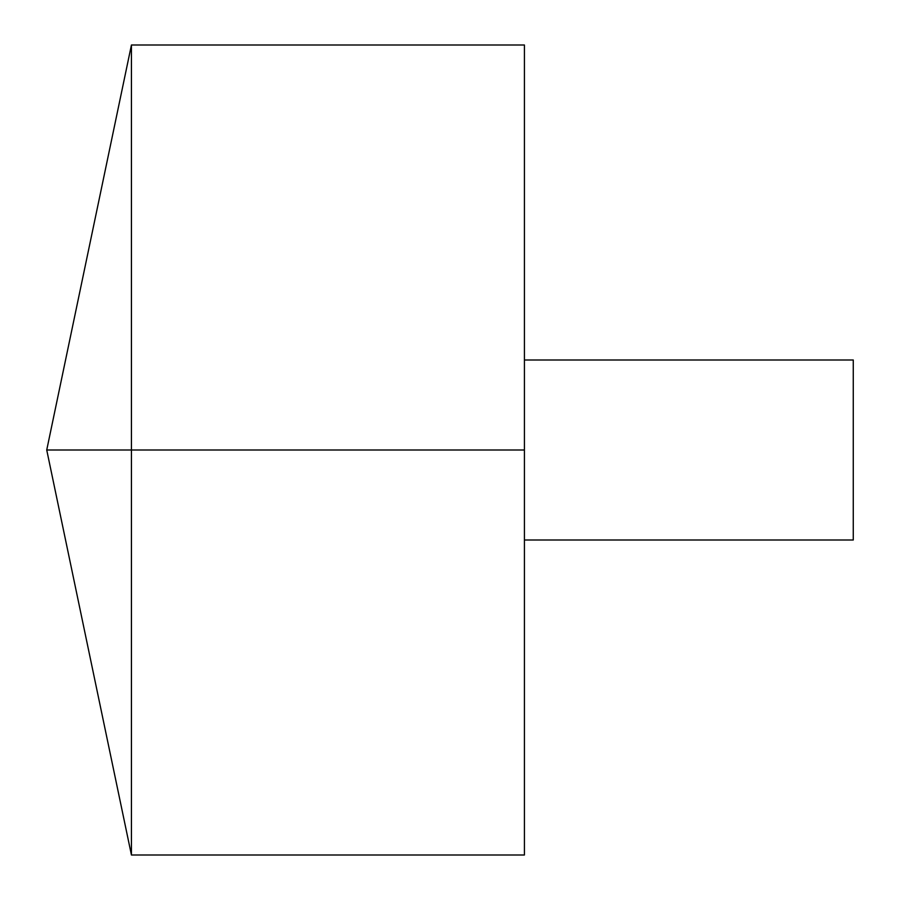 <?xml version="1.0" encoding="UTF-8"?>
<svg xmlns="http://www.w3.org/2000/svg" width="900" height="900" viewBox="0 0 900 900"><rect width="100%" height="100%" fill="white"/><g stroke="black" fill="none" stroke-linecap="round" stroke-linejoin="round"><path stroke-width="1.35" d="M131.434 855L46.733 450L131.434 45L131.434 855L524.419 855L524.419 45L131.434 45M524.419 360L853.268 360L853.268 540L524.419 540M524.419 450L46.733 450L524.419 450"/></g></svg>
